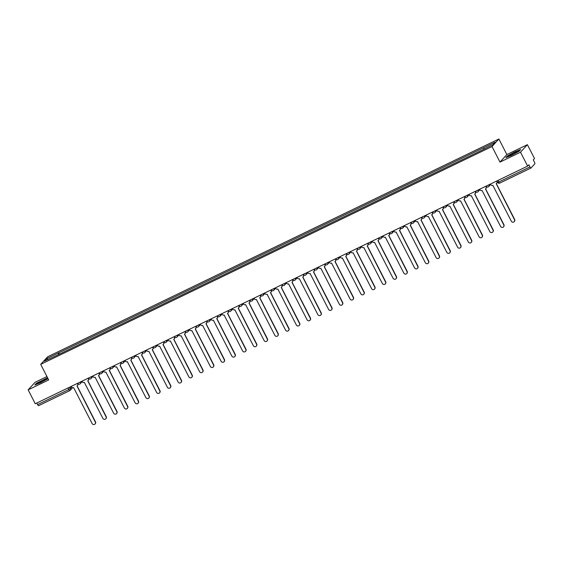 <?xml version="1.0" encoding="UTF-8"?>
<svg xmlns="http://www.w3.org/2000/svg" width="563" height="563" viewBox="0 0 563 563"><rect width="100%" height="100%" fill="white"/><g stroke="black" fill="none" stroke-linecap="round" stroke-linejoin="round"><path stroke-width="0.84" d="M46.961 376.563L35.04 382.319L28.15 389.849L35.265 403.755L527.637 166.099L520.515 152.193L527.404 144.663L506.869 154.572L498.895 138.991L47.595 356.822L40.705 364.352L492.013 146.521L499.986 162.102L520.515 152.193M527.404 144.663L534.519 158.569L533.302 159.899L534.414 162.067A1.576 0.38 64.2 0 1 534.85 163.77L530.951 168.027A1.576 0.38 64.2 0 1 530.923 168.048L499.712 183.116A1.576 0.38 -115.8 0 1 498.748 181.997L529.959 166.929A1.576 0.38 64.2 0 0 530.923 168.048M28.15 389.849L48.685 379.934L40.705 364.352M69.728 390.652L38.587 405.684A1.576 0.38 -115.8 0 1 38.551 405.705A1.576 0.38 -115.8 0 1 37.594 404.586L68.806 389.519L71.712 387.182M36.792 403.017L37.594 404.586M529.959 166.929L528.854 164.762L527.637 166.099M483.983 148.998L483.659 147.745L495.236 142.157L492.921 144.684L481.02 150.624L55.624 355.957L44.371 361.186L46.687 358.659L58.263 353.071L58.629 354.5M483.659 147.745L58.263 353.071M498.895 138.991L492.013 146.521M506.869 154.572L499.986 162.102M505.863 157.633L511.746 155.261L519.163 151.208L520.698 149.533L514.814 151.904L507.397 155.951L505.863 157.633M47.559 377.738L36.391 383.297L34.857 384.979L40.74 382.608L48.017 378.632M59.326 354.169L58.587 352.719M48.031 359.426L46.687 358.659M490.45 184.045L490.711 184.544A1.576 1.52 -137.5 0 0 492.801 185.276L511.324 221.217A1.816 1.752 -137.5 0 0 514.244 221.674A1.816 1.752 -137.5 0 0 514.491 219.683L496.179 183.644A1.576 1.52 -137.5 0 0 496.84 181.582L497.016 181.385A1.576 1.52 42.5 0 1 496.714 183.207M496.805 180.976L497.016 181.385M496.299 183.58L514.666 219.486A1.816 1.752 42.5 0 1 514.329 221.569M496.587 181.082L496.84 181.582M479.704 189.231L479.957 189.731A1.576 1.52 -137.5 0 0 482.055 190.463L500.57 226.403A1.816 1.752 -137.5 0 0 503.498 226.861A1.816 1.752 -137.5 0 0 503.744 224.869L485.433 188.837A1.576 1.52 -137.5 0 0 486.094 186.768L486.27 186.578A1.576 1.52 42.5 0 1 485.96 188.401M486.059 186.163L486.27 186.578M485.545 188.767L503.92 224.679A1.816 1.752 42.5 0 1 503.582 226.762M485.834 186.269L486.094 186.768M468.958 194.418L469.211 194.918A1.576 1.52 -137.5 0 0 471.301 195.65L489.824 231.59A1.816 1.752 -137.5 0 0 492.745 232.047A1.816 1.752 -137.5 0 0 492.991 230.063L474.679 194.024A1.576 1.52 -137.5 0 0 475.341 191.962L475.524 191.765A1.576 1.52 42.5 0 1 475.214 193.588M475.313 191.35L475.524 191.765M474.799 193.961L493.174 229.866A1.816 1.752 42.5 0 1 492.829 231.949M475.088 191.462L475.341 191.962M458.205 199.605L458.465 200.104A1.576 1.52 -137.5 0 0 460.555 200.836L479.078 236.777A1.816 1.752 -137.5 0 0 481.998 237.234A1.816 1.752 -137.5 0 0 482.245 235.25L463.933 199.211A1.576 1.52 -137.5 0 0 464.595 197.149L464.771 196.951A1.576 1.52 42.5 0 1 464.468 198.774M464.559 196.536L464.771 196.951M464.053 199.147L482.421 235.053A1.816 1.752 42.5 0 1 482.083 237.136M464.341 196.649L464.595 197.149M517.678 151.363A5.123 0.479 -27.1 0 0 512.14 153.819A5.123 0.479 -27.1 0 0 508.889 156.092A5.123 0.479 -27.1 0 0 509.029 156.085A5.123 0.479 -27.1 0 0 513.836 154.009A5.123 0.479 -27.1 0 0 517.89 151.489A5.123 0.479 -27.1 0 0 517.678 151.363M506.362 157.429L507.657 156.021L514.842 152.094L520.409 149.849M46.673 378.709A5.123 0.479 -27.1 0 0 41.134 381.165A5.123 0.479 -27.1 0 0 37.876 383.438A5.123 0.479 -27.1 0 0 38.017 383.431A5.123 0.479 -27.1 0 0 42.823 381.355A5.123 0.479 -27.1 0 0 46.884 378.836A5.123 0.479 -27.1 0 0 46.673 378.709M35.356 384.775L36.644 383.368L47.644 377.907M447.458 204.798L447.712 205.298A1.576 1.52 -137.5 0 0 449.809 206.03L468.325 241.963A1.816 1.752 -137.5 0 0 471.252 242.428A1.816 1.752 -137.5 0 0 471.498 240.436L453.187 204.397A1.576 1.52 -137.5 0 0 453.848 202.335L454.024 202.138A1.576 1.52 42.5 0 1 453.715 203.961M453.813 201.73L454.024 202.138M453.299 204.334L471.674 240.239A1.816 1.752 42.5 0 1 471.337 242.322M453.588 201.835L453.848 202.335M436.712 209.985L436.965 210.485A1.576 1.52 -137.5 0 0 439.056 211.216L457.578 247.157A1.816 1.752 -137.5 0 0 460.499 247.614A1.816 1.752 -137.5 0 0 460.745 245.623L442.434 209.584A1.576 1.52 -137.5 0 0 443.095 207.522L443.278 207.325A1.576 1.52 42.5 0 1 442.968 209.154M443.067 206.917L443.278 207.325M442.553 209.52L460.928 245.426A1.816 1.752 42.5 0 1 460.583 247.509M442.842 207.022L443.095 207.522M425.959 215.172L426.219 215.671A1.576 1.52 -137.5 0 0 428.309 216.403L446.832 252.344A1.816 1.752 -137.5 0 0 449.753 252.801A1.816 1.752 -137.5 0 0 449.999 250.809L431.687 214.777A1.576 1.52 -137.5 0 0 432.349 212.708L432.532 212.518A1.576 1.52 42.5 0 1 432.222 214.341M432.321 212.103L432.532 212.518M431.807 214.714L450.175 250.619A1.816 1.752 42.5 0 1 449.837 252.703M432.095 212.209L432.349 212.708M415.212 220.358L415.466 220.858A1.576 1.52 -137.5 0 0 417.563 221.59L436.079 257.53A1.816 1.752 -137.5 0 0 439.006 257.988A1.816 1.752 -137.5 0 0 439.253 256.003L420.941 219.964A1.576 1.52 -137.5 0 0 421.603 217.902L421.778 217.705A1.576 1.52 42.5 0 1 421.469 219.528M421.567 217.29L421.778 217.705M421.054 219.901L439.429 255.806A1.816 1.752 42.5 0 1 439.091 257.889M421.342 217.402L421.603 217.902M404.466 225.545L404.72 226.044A1.576 1.52 -137.5 0 0 406.81 226.783L425.332 262.717A1.816 1.752 -137.5 0 0 428.253 263.174A1.816 1.752 -137.5 0 0 428.499 261.19L410.188 225.151A1.576 1.52 -137.5 0 0 410.849 223.089L411.032 222.892A1.576 1.52 42.5 0 1 410.723 224.714M410.821 222.476L411.032 222.892M410.307 225.087L428.682 260.993A1.816 1.752 42.5 0 1 428.337 263.076M410.596 222.589L410.849 223.089M393.713 230.739L393.973 231.238A1.576 1.52 -137.5 0 0 396.063 231.97L414.586 267.904A1.816 1.752 -137.5 0 0 417.507 268.368A1.816 1.752 -137.5 0 0 417.753 266.376L399.441 230.337A1.576 1.52 -137.5 0 0 400.103 228.275L400.286 228.078A1.576 1.52 42.5 0 1 399.976 229.901M400.075 227.67L400.286 228.078M399.561 230.274L417.929 266.179A1.816 1.752 42.5 0 1 417.591 268.262M399.85 227.776L400.103 228.275M382.967 235.925L383.22 236.425A1.576 1.52 -137.5 0 0 385.317 237.157L403.833 273.097A1.816 1.752 -137.5 0 0 406.76 273.555A1.816 1.752 -137.5 0 0 407.007 271.563L388.695 235.524A1.576 1.52 -137.5 0 0 389.357 233.462L389.533 233.272A1.576 1.52 42.5 0 1 389.223 235.095M389.322 232.857L389.533 233.272M388.808 235.461L407.183 271.366A1.816 1.752 42.5 0 1 406.845 273.449M389.096 232.962L389.357 233.462M372.22 241.112L372.474 241.611A1.576 1.52 -137.5 0 0 374.564 242.343L393.087 278.284A1.816 1.752 -137.5 0 0 396.007 278.741A1.816 1.752 -137.5 0 0 396.253 276.75L377.942 240.718A1.576 1.52 -137.5 0 0 378.603 238.656L378.786 238.459A1.576 1.52 42.5 0 1 378.477 240.281M378.575 238.043L378.786 238.459M378.062 240.654L396.436 276.56A1.816 1.752 42.5 0 1 396.092 278.643M378.35 238.149L378.603 238.656M361.467 246.298L361.728 246.798A1.576 1.52 -137.5 0 0 363.818 247.53L382.34 283.471A1.816 1.752 -137.5 0 0 385.261 283.928A1.816 1.752 -137.5 0 0 385.507 281.943L367.196 245.904A1.576 1.52 -137.5 0 0 367.857 243.842L368.04 243.645A1.576 1.52 42.5 0 1 367.73 245.468M367.829 243.23L368.04 243.645M367.315 245.841L385.683 281.746A1.816 1.752 42.5 0 1 385.345 283.829M367.604 243.343L367.857 243.842M350.721 251.485L350.974 251.992A1.576 1.52 -137.5 0 0 353.071 252.724L371.587 288.657A1.816 1.752 -137.5 0 0 374.515 289.122A1.816 1.752 -137.5 0 0 374.761 287.13L356.449 251.091A1.576 1.52 -137.5 0 0 357.111 249.029L357.287 248.832A1.576 1.52 42.5 0 1 356.977 250.655M357.076 248.424L357.287 248.832M356.562 251.028L374.937 286.933A1.816 1.752 42.5 0 1 374.599 289.016M356.851 248.529L357.111 249.029M339.975 256.679L340.228 257.178A1.576 1.52 -137.5 0 0 342.325 257.91L360.841 293.844A1.816 1.752 -137.5 0 0 363.761 294.308A1.816 1.752 -137.5 0 0 364.008 292.317L345.696 256.278A1.576 1.52 -137.5 0 0 346.358 254.216L346.541 254.019A1.576 1.52 42.5 0 1 346.231 255.841M346.329 253.61L346.541 254.019M345.816 256.214L364.191 292.12A1.816 1.752 42.5 0 1 363.846 294.203M346.104 253.716L346.358 254.216M329.221 261.865L329.482 262.365A1.576 1.52 -137.5 0 0 331.572 263.097L350.095 299.037A1.816 1.752 -137.5 0 0 353.015 299.495A1.816 1.752 -137.5 0 0 353.261 297.503L334.95 261.464A1.576 1.52 -137.5 0 0 335.611 259.402L335.794 259.212A1.576 1.52 42.5 0 1 335.485 261.035M335.583 258.797L335.794 259.212M335.069 261.401L353.444 297.313A1.816 1.752 42.5 0 1 353.1 299.396M335.358 258.903L335.611 259.402M318.475 267.052L318.728 267.552A1.576 1.52 -137.5 0 0 320.826 268.284L339.341 304.224A1.816 1.752 -137.5 0 0 342.269 304.682A1.816 1.752 -137.5 0 0 342.515 302.697L324.204 266.658A1.576 1.52 -137.5 0 0 324.865 264.596L325.041 264.399A1.576 1.52 42.5 0 1 324.731 266.222M324.83 263.984L325.041 264.399M324.316 266.595L342.691 302.5A1.816 1.752 42.5 0 1 342.353 304.583M324.605 264.096L324.865 264.596M307.729 272.239L307.982 272.738A1.576 1.52 -137.5 0 0 310.079 273.47L328.595 309.411A1.816 1.752 -137.5 0 0 331.516 309.868A1.816 1.752 -137.5 0 0 331.762 307.884L313.45 271.845A1.576 1.52 -137.5 0 0 314.112 269.783L314.295 269.586A1.576 1.52 42.5 0 1 313.985 271.408M314.084 269.17L314.295 269.586M313.57 271.781L331.945 307.687A1.816 1.752 42.5 0 1 331.6 309.77M313.858 269.283L314.112 269.783M296.975 277.432L297.236 277.932A1.576 1.52 -137.5 0 0 299.326 278.664L317.849 314.597A1.816 1.752 -137.5 0 0 320.769 315.062A1.816 1.752 -137.5 0 0 321.016 313.07L302.704 277.031A1.576 1.52 -137.5 0 0 303.366 274.969L303.548 274.772A1.576 1.52 42.5 0 1 303.239 276.595M303.337 274.364L303.548 274.772M302.824 276.968L321.199 312.873A1.816 1.752 42.5 0 1 320.854 314.956M303.112 274.47L303.366 274.969M286.229 282.619L286.483 283.119A1.576 1.52 -137.5 0 0 288.58 283.851L307.095 319.791A1.816 1.752 -137.5 0 0 310.023 320.248A1.816 1.752 -137.5 0 0 310.269 318.257L291.958 282.218A1.576 1.52 -137.5 0 0 292.619 280.156L292.795 279.959A1.576 1.52 42.5 0 1 292.486 281.789M292.584 279.551L292.795 279.959M292.07 282.154L310.445 318.06A1.816 1.752 42.5 0 1 310.107 320.143M292.359 279.656L292.619 280.156M275.483 287.806L275.736 288.305A1.576 1.52 -137.5 0 0 277.833 289.037L296.349 324.978A1.816 1.752 -137.5 0 0 299.27 325.435A1.816 1.752 -137.5 0 0 299.516 323.444L281.204 287.411A1.576 1.52 -137.5 0 0 281.866 285.342L282.049 285.152A1.576 1.52 42.5 0 1 281.739 286.975M281.838 284.737L282.049 285.152M281.324 287.348L299.699 323.253A1.816 1.752 42.5 0 1 299.361 325.337M281.613 284.843L281.866 285.342M264.73 292.992L264.99 293.492A1.576 1.52 -137.5 0 0 267.08 294.224L285.603 330.164A1.816 1.752 -137.5 0 0 288.523 330.622A1.816 1.752 -137.5 0 0 288.77 328.637L270.458 292.598A1.576 1.52 -137.5 0 0 271.12 290.536L271.303 290.339A1.576 1.52 42.5 0 1 270.993 292.162M271.092 289.924L271.303 290.339M270.578 292.535L288.953 328.44A1.816 1.752 42.5 0 1 288.608 330.523M270.866 290.036L271.12 290.536M253.983 298.179L254.237 298.679A1.576 1.52 -137.5 0 0 256.334 299.417L274.85 335.351A1.816 1.752 -137.5 0 0 277.777 335.808A1.816 1.752 -137.5 0 0 278.023 333.824L259.712 297.785A1.576 1.52 -137.5 0 0 260.373 295.723L260.549 295.526A1.576 1.52 42.5 0 1 260.24 297.348M260.338 295.111L260.549 295.526M259.825 297.721L278.199 333.627A1.816 1.752 42.5 0 1 277.862 335.71M260.113 295.223L260.373 295.723M243.237 303.373L243.49 303.872A1.576 1.52 -137.5 0 0 245.588 304.604L264.103 340.538A1.816 1.752 -137.5 0 0 267.024 341.002A1.816 1.752 -137.5 0 0 267.27 339.01L248.959 302.971A1.576 1.52 -137.5 0 0 249.62 300.909L249.803 300.712A1.576 1.52 42.5 0 1 249.493 302.535M249.592 300.304L249.803 300.712M249.078 302.908L267.453 338.813A1.816 1.752 42.5 0 1 267.115 340.897M249.367 300.41L249.62 300.909M232.484 308.559L232.744 309.059A1.576 1.52 -137.5 0 0 234.834 309.791L253.357 345.731A1.816 1.752 -137.5 0 0 256.278 346.189A1.816 1.752 -137.5 0 0 256.524 344.197L238.212 308.158A1.576 1.52 -137.5 0 0 238.874 306.096L239.057 305.899A1.576 1.52 42.5 0 1 238.747 307.729M238.846 305.491L239.057 305.899M238.332 308.095L256.707 344A1.816 1.752 42.5 0 1 256.362 346.083M238.621 305.596L238.874 306.096M221.738 313.746L221.991 314.245A1.576 1.52 -137.5 0 0 224.088 314.977L242.604 350.918A1.816 1.752 -137.5 0 0 245.531 351.375A1.816 1.752 -137.5 0 0 245.778 349.384L227.466 313.352A1.576 1.52 -137.5 0 0 228.128 311.283L228.304 311.093A1.576 1.52 42.5 0 1 227.994 312.915M228.092 310.677L228.304 311.093M227.579 313.288L245.954 349.194A1.816 1.752 42.5 0 1 245.616 351.277M227.867 310.783L228.128 311.283M210.991 318.932L211.245 319.432A1.576 1.52 -137.5 0 0 213.342 320.164L231.857 356.105A1.816 1.752 -137.5 0 0 234.778 356.562A1.816 1.752 -137.5 0 0 235.024 354.577L216.713 318.538A1.576 1.52 -137.5 0 0 217.374 316.476L217.557 316.279A1.576 1.52 42.5 0 1 217.248 318.102M217.346 315.864L217.557 316.279M216.832 318.475L235.207 354.38A1.816 1.752 42.5 0 1 234.87 356.463M217.121 315.977L217.374 316.476M200.238 324.119L200.498 324.626A1.576 1.52 -137.5 0 0 202.589 325.358L221.111 361.291A1.816 1.752 -137.5 0 0 224.032 361.749A1.816 1.752 -137.5 0 0 224.278 359.764L205.967 323.725A1.576 1.52 -137.5 0 0 206.628 321.663L206.811 321.466A1.576 1.52 42.5 0 1 206.501 323.289M206.6 321.051L206.811 321.466M206.086 323.662L224.461 359.567A1.816 1.752 42.5 0 1 224.116 361.65M206.375 321.163L206.628 321.663M189.492 329.313L189.745 329.812A1.576 1.52 -137.5 0 0 191.842 330.544L210.358 366.478A1.816 1.752 -137.5 0 0 213.286 366.942A1.816 1.752 -137.5 0 0 213.532 364.951L195.22 328.912A1.576 1.52 -137.5 0 0 195.882 326.85L196.058 326.653A1.576 1.52 42.5 0 1 195.748 328.475M195.847 326.244L196.058 326.653M195.333 328.848L213.708 364.754A1.816 1.752 42.5 0 1 213.37 366.837M195.621 326.35L195.882 326.85M178.745 334.499L178.999 334.999A1.576 1.52 -137.5 0 0 181.096 335.731L199.612 371.671A1.816 1.752 -137.5 0 0 202.532 372.129A1.816 1.752 -137.5 0 0 202.779 370.137L184.467 334.098A1.576 1.52 -137.5 0 0 185.136 332.036L185.311 331.846A1.576 1.52 42.5 0 1 185.002 333.669M185.1 331.431L185.311 331.846M184.587 334.035L202.961 369.94A1.816 1.752 42.5 0 1 202.624 372.03M184.875 331.537L185.136 332.036M167.992 339.686L168.253 340.186A1.576 1.52 -137.5 0 0 170.343 340.918L188.865 376.858A1.816 1.752 -137.5 0 0 191.786 377.316A1.816 1.752 -137.5 0 0 192.032 375.324L173.721 339.292A1.576 1.52 -137.5 0 0 174.382 337.23L174.565 337.033A1.576 1.52 42.5 0 1 174.256 338.856M174.354 336.618L174.565 337.033M173.84 339.229L192.215 375.134A1.816 1.752 42.5 0 1 191.87 377.217M174.129 336.723L174.382 337.23M157.246 344.873L157.499 345.372A1.576 1.52 -137.5 0 0 159.596 346.104L178.112 382.045A1.816 1.752 -137.5 0 0 181.04 382.502A1.816 1.752 -137.5 0 0 181.286 380.518L162.974 344.479A1.576 1.52 -137.5 0 0 163.636 342.417L163.812 342.22A1.576 1.52 42.5 0 1 163.502 344.042M163.601 341.804L163.812 342.22M163.087 344.415L181.462 380.321A1.816 1.752 42.5 0 1 181.124 382.404M163.376 341.917L163.636 342.417M146.5 350.059L146.753 350.566A1.576 1.52 -137.5 0 0 148.85 351.298L167.366 387.231A1.816 1.752 -137.5 0 0 170.286 387.696A1.816 1.752 -137.5 0 0 170.533 385.704L152.221 349.665A1.576 1.52 -137.5 0 0 152.89 347.603L153.066 347.406A1.576 1.52 42.5 0 1 152.756 349.229M152.855 346.998L153.066 347.406M152.341 349.602L170.716 385.507A1.816 1.752 42.5 0 1 170.378 387.59M152.629 347.104L152.89 347.603M135.746 355.253L136.007 355.753A1.576 1.52 -137.5 0 0 138.097 356.485L156.62 392.425A1.816 1.752 -137.5 0 0 159.54 392.883A1.816 1.752 -137.5 0 0 159.786 390.891L141.475 354.852A1.576 1.52 -137.5 0 0 142.136 352.79L142.319 352.593A1.576 1.52 42.5 0 1 142.01 354.416M142.108 352.185L142.319 352.593M141.594 354.789L159.969 390.694A1.816 1.752 42.5 0 1 159.625 392.777M141.883 352.29L142.136 352.79M125 360.44L125.26 360.939A1.576 1.52 -137.5 0 0 127.351 361.671L145.866 397.612A1.816 1.752 -137.5 0 0 148.794 398.069A1.816 1.752 -137.5 0 0 149.04 396.078L130.729 360.046A1.576 1.52 -137.5 0 0 131.39 357.977L131.566 357.786A1.576 1.52 42.5 0 1 131.256 359.609M131.355 357.371L131.566 357.786M130.841 359.975L149.216 395.888A1.816 1.752 42.5 0 1 148.878 397.971M131.13 357.477L131.39 357.977M114.254 365.626L114.507 366.126A1.576 1.52 -137.5 0 0 116.604 366.858L135.12 402.798A1.816 1.752 -137.5 0 0 138.041 403.256A1.816 1.752 -137.5 0 0 138.287 401.271L119.975 365.232A1.576 1.52 -137.5 0 0 120.644 363.17L120.82 362.973A1.576 1.52 42.5 0 1 120.51 364.796M120.609 362.558L120.82 362.973M120.095 365.169L138.47 401.074A1.816 1.752 42.5 0 1 138.132 403.157M120.383 362.671L120.644 363.17M103.501 370.813L103.761 371.313A1.576 1.52 -137.5 0 0 105.851 372.044L124.374 407.985A1.816 1.752 -137.5 0 0 127.294 408.442A1.816 1.752 -137.5 0 0 127.541 406.458L109.229 370.419A1.576 1.52 -137.5 0 0 109.891 368.357L110.074 368.16A1.576 1.52 42.5 0 1 109.764 369.982M109.862 367.745L110.074 368.16M109.349 370.355L127.724 406.261A1.816 1.752 42.5 0 1 127.379 408.344M109.637 367.857L109.891 368.357M92.754 376.007L93.015 376.506A1.576 1.52 -137.5 0 0 95.105 377.238L113.62 413.172A1.816 1.752 -137.5 0 0 116.548 413.636A1.816 1.752 -137.5 0 0 116.794 411.644L98.483 375.605A1.576 1.52 -137.5 0 0 99.144 373.543L99.32 373.346A1.576 1.52 42.5 0 1 99.011 375.169M99.109 372.938L99.32 373.346M98.595 375.542L116.97 411.447A1.816 1.752 42.5 0 1 116.632 413.531M98.891 373.044L99.144 373.543M82.008 381.193L82.261 381.693A1.576 1.52 -137.5 0 0 84.359 382.425L102.874 418.365A1.816 1.752 -137.5 0 0 105.795 418.823A1.816 1.752 -137.5 0 0 106.048 416.831L87.729 380.792A1.576 1.52 -137.5 0 0 88.398 378.73L88.574 378.533A1.576 1.52 42.5 0 1 88.264 380.363M88.363 378.125L88.574 378.533M87.849 380.729L106.224 416.634A1.816 1.752 42.5 0 1 105.886 418.717M88.138 378.23L88.398 378.73M71.255 386.38L71.515 386.88A1.576 1.52 -137.5 0 0 73.605 387.611L92.128 423.552A1.816 1.752 -137.5 0 0 95.048 424.009A1.816 1.752 -137.5 0 0 95.295 422.018L76.983 385.986A1.576 1.52 -137.5 0 0 77.645 383.917L77.828 383.727A1.576 1.52 42.5 0 1 77.518 385.549M77.617 383.312L77.828 383.727M77.103 385.922L95.478 421.828A1.816 1.752 42.5 0 1 95.133 423.911M77.391 383.417L77.645 383.917M77.736 383.297L80.572 381.883M80.474 381.932L80.495 381.967A1.576 1.52 42.5 0 1 79.833 384.029M88.482 378.111L91.319 376.696M91.22 376.746L91.241 376.781A1.576 1.52 42.5 0 1 90.58 378.843M99.236 372.924L102.065 371.51M101.973 371.552L101.987 371.594A1.576 1.52 42.5 0 1 101.326 373.656M109.982 367.738L112.818 366.323M112.72 366.365L112.741 366.407A1.576 1.52 42.5 0 1 112.072 368.469M120.728 362.544L123.564 361.136M123.466 361.179L123.487 361.214A1.576 1.52 42.5 0 1 122.825 363.276M131.482 357.357L134.311 355.943M134.219 355.992L134.233 356.027A1.576 1.52 42.5 0 1 133.572 358.089M142.228 352.171L145.064 350.756M144.965 350.805L144.987 350.84A1.576 1.52 42.5 0 1 144.318 352.902M152.974 346.984L155.81 345.569M155.712 345.612L155.733 345.654A1.576 1.52 42.5 0 1 155.071 347.716M163.727 341.797L166.557 340.383M166.465 340.425L166.479 340.467A1.576 1.52 42.5 0 1 165.818 342.529M174.474 336.604L177.303 335.189M177.211 335.238L177.232 335.274A1.576 1.52 42.5 0 1 176.564 337.336M185.22 331.417L188.056 330.002M187.958 330.052L187.979 330.087A1.576 1.52 42.5 0 1 187.317 332.149M195.973 326.23L198.802 324.816M198.711 324.865L198.725 324.9A1.576 1.52 42.5 0 1 198.063 326.962M206.72 321.044L209.549 319.629M209.457 319.671L209.478 319.714A1.576 1.52 42.5 0 1 208.81 321.776M217.466 315.85L220.302 314.443M220.203 314.485L220.224 314.52A1.576 1.52 42.5 0 1 219.563 316.589M228.219 310.663L231.048 309.249M230.957 309.298L230.971 309.333A1.576 1.52 42.5 0 1 230.309 311.395M238.965 305.477L241.794 304.062M241.703 304.111L241.724 304.147A1.576 1.52 42.5 0 1 241.055 306.209M249.712 300.29L252.548 298.876M252.449 298.925L252.47 298.96A1.576 1.52 42.5 0 1 251.809 301.022M260.465 295.103L263.294 293.689M263.202 293.731L263.217 293.773A1.576 1.52 42.5 0 1 262.555 295.835M271.211 289.91L274.04 288.502M273.949 288.545L273.97 288.58A1.576 1.52 42.5 0 1 273.301 290.649M281.957 284.723L284.794 283.309M284.695 283.358L284.716 283.393A1.576 1.52 42.5 0 1 284.055 285.455M292.711 279.537L295.54 278.122M295.448 278.171L295.462 278.206A1.576 1.52 42.5 0 1 294.801 280.268M303.457 274.35L306.286 272.935M306.195 272.978L306.216 273.02A1.576 1.52 42.5 0 1 305.547 275.082M314.203 269.163L317.039 267.749M316.941 267.791L316.962 267.833A1.576 1.52 42.5 0 1 316.3 269.895M324.957 263.97L327.786 262.555M327.694 262.604L327.708 262.639A1.576 1.52 42.5 0 1 327.047 264.701M335.703 258.783L338.532 257.368M338.44 257.418L338.462 257.453A1.576 1.52 42.5 0 1 337.793 259.515M346.449 253.596L349.285 252.182M349.187 252.231L349.208 252.266A1.576 1.52 42.5 0 1 348.546 254.328M357.202 248.41L360.031 246.995M359.94 247.037L359.954 247.08A1.576 1.52 42.5 0 1 359.293 249.142M367.949 243.223L370.778 241.809M370.686 241.851L370.707 241.886A1.576 1.52 42.5 0 1 370.039 243.955M378.695 238.029L381.531 236.615M381.433 236.664L381.454 236.699A1.576 1.52 42.5 0 1 380.792 238.761M389.448 232.843L392.277 231.428M392.186 231.477L392.2 231.513A1.576 1.52 42.5 0 1 391.538 233.575M400.194 227.656L403.024 226.242M402.932 226.291L402.953 226.326A1.576 1.52 42.5 0 1 402.285 228.388M410.941 222.469L413.777 221.055M413.678 221.097L413.699 221.139A1.576 1.52 42.5 0 1 413.038 223.201M421.694 217.276L424.523 215.868M424.425 215.911L424.446 215.946A1.576 1.52 42.5 0 1 423.784 218.015M432.44 212.089L435.269 210.675M435.178 210.724L435.199 210.759A1.576 1.52 42.5 0 1 434.53 212.821M443.187 206.903L446.023 205.488M445.924 205.537L445.945 205.572A1.576 1.52 42.5 0 1 445.284 207.634M453.94 201.716L456.769 200.301M456.67 200.344L456.692 200.386A1.576 1.52 42.5 0 1 456.03 202.448M464.686 196.529L467.515 195.115M467.424 195.157L467.445 195.199A1.576 1.52 42.5 0 1 466.776 197.261M475.432 191.336L478.269 189.928M478.17 189.97L478.191 190.005A1.576 1.52 42.5 0 1 477.53 192.067M486.186 186.149L489.015 184.734M488.916 184.784L488.937 184.819A1.576 1.52 42.5 0 1 488.276 186.881M69.728 387.119L70.459 388.554A1.576 1.52 -137.5 0 1 69.798 390.616A1.576 0.38 -115.8 0 1 69.77 390.638A1.576 0.38 -115.8 0 1 68.806 389.519L68.003 387.949M530.888 168.055L499.74 183.095A1.576 0.38 -115.8 0 1 499.712 183.116A1.576 1.576 0 0 1 497.622 182.412L498.748 181.997L497.945 180.427M497.65 182.363L496.869 180.948M486.122 186.135L486.158 186.205A1.576 1.576 0 0 0 488.726 186.55L490.655 184.439M475.369 191.321L475.411 191.392A1.576 1.576 0 0 0 477.973 191.737L479.908 189.625M464.623 196.508L464.658 196.578A1.576 1.576 0 0 0 467.227 196.923L469.155 194.812M453.877 201.695L453.912 201.765A1.576 1.576 0 0 0 456.48 202.117L458.409 200.006M443.13 206.888L443.165 206.959A1.576 1.576 0 0 0 445.727 207.304L447.662 205.192M432.377 212.075L432.412 212.145A1.576 1.576 0 0 0 434.981 212.49L436.909 210.379M421.631 217.262L421.666 217.332A1.576 1.576 0 0 0 424.235 217.677L426.163 215.566M410.884 222.448L410.92 222.519A1.576 1.576 0 0 0 413.481 222.864L415.417 220.752M400.131 227.635L400.166 227.705A1.576 1.576 0 0 0 402.735 228.057L404.663 225.946M389.385 232.829L389.42 232.899A1.576 1.576 0 0 0 391.989 233.244L393.917 231.133M378.639 238.015L378.674 238.086A1.576 1.576 0 0 0 381.235 238.43L383.171 236.319M367.885 243.202L367.92 243.272A1.576 1.576 0 0 0 370.489 243.617L372.417 241.506M357.139 248.389L357.174 248.459A1.576 1.576 0 0 0 359.743 248.804L361.671 246.7M346.393 253.582L346.428 253.646A1.576 1.576 0 0 0 348.99 253.997L350.925 251.886M335.639 258.769L335.675 258.839A1.576 1.576 0 0 0 338.243 259.184L340.179 257.073M324.893 263.956L324.928 264.026A1.576 1.576 0 0 0 327.497 264.371L329.425 262.259M314.147 269.142L314.182 269.213A1.576 1.576 0 0 0 316.744 269.557L318.679 267.446M303.394 274.329L303.429 274.399A1.576 1.576 0 0 0 305.998 274.751L307.933 272.64M292.647 279.522L292.683 279.593A1.576 1.576 0 0 0 295.251 279.938L297.18 277.826M281.901 284.709L281.936 284.779A1.576 1.576 0 0 0 284.498 285.124L286.433 283.013M271.148 289.896L271.183 289.966A1.576 1.576 0 0 0 273.752 290.311L275.687 288.2M260.402 295.082L260.437 295.153A1.576 1.576 0 0 0 263.005 295.498L264.934 293.386M249.655 300.269L249.691 300.339A1.576 1.576 0 0 0 252.252 300.691L254.187 298.58M238.902 305.463L238.937 305.533A1.576 1.576 0 0 0 241.506 305.878L243.441 303.767M228.156 310.649L228.191 310.72A1.576 1.576 0 0 0 230.76 311.065L232.688 308.953M217.409 315.836L217.445 315.906A1.576 1.576 0 0 0 220.006 316.251L221.942 314.14M206.656 321.023L206.691 321.093A1.576 1.576 0 0 0 209.26 321.438L211.195 319.334M195.91 326.216L195.945 326.28A1.576 1.576 0 0 0 198.514 326.631L200.442 324.52M185.164 331.403L185.199 331.473A1.576 1.576 0 0 0 187.761 331.818L189.696 329.707M174.41 336.59L174.446 336.66A1.576 1.576 0 0 0 177.014 337.005L178.95 334.894M163.664 341.776L163.699 341.847A1.576 1.576 0 0 0 166.268 342.191L168.196 340.08M152.918 346.963L152.953 347.033A1.576 1.576 0 0 0 155.515 347.378L157.45 345.274M142.165 352.156L142.2 352.227A1.576 1.576 0 0 0 144.768 352.572L146.704 350.46M131.418 357.343L131.453 357.414A1.576 1.576 0 0 0 134.022 357.758L135.95 355.647M120.672 362.53L120.707 362.6A1.576 1.576 0 0 0 123.276 362.945L125.204 360.834M109.919 367.716L109.954 367.787A1.576 1.576 0 0 0 112.523 368.132L114.458 366.02M99.172 372.903L99.208 372.973A1.576 1.576 0 0 0 101.776 373.325L103.705 371.214M88.426 378.097L88.461 378.167A1.576 1.576 0 0 0 91.03 378.512L92.958 376.401M77.673 383.283L77.708 383.354A1.576 1.576 0 0 0 80.277 383.699L82.212 381.587M72.592 387.724L70.241 390.286A1.576 1.576 0 0 1 69.77 390.638L38.551 405.705"/></g></svg>

